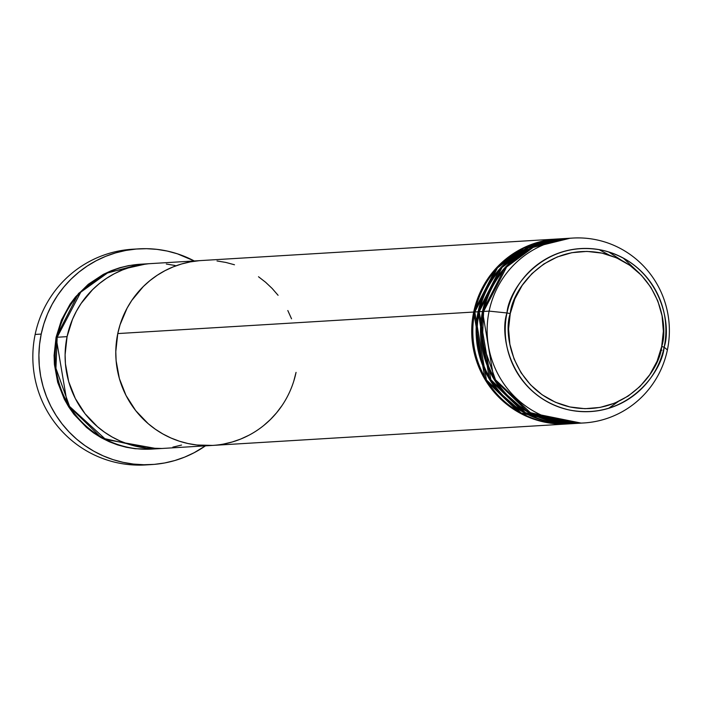 <?xml version="1.0" encoding="UTF-8"?>
<svg xmlns="http://www.w3.org/2000/svg" width="703" height="703" viewBox="0 0 703 703"><rect width="100%" height="100%" fill="white"/><g stroke="black" fill="none" stroke-linecap="round" stroke-linejoin="round"><path stroke-width="1.05" d="M138.684 248.862A108.042 106.302 -93.5 0 1 194.265 260.962L177.358 253.801L167.279 251.068L156.971 249.363L146.567 248.686L136.136 249.047L125.802 250.453L115.644 252.878L105.775 256.296L96.293 260.69L87.277 266.006L78.815 272.193L70.994 279.196L63.894 286.947L57.576 295.374L52.092 304.381L47.514 313.898L43.876 323.828L41.213 334.074L39.544 344.54L38.902 355.12L39.28 365.718L40.677 376.228L43.085 386.545L46.477 396.58L50.818 406.237L56.064 415.403L62.172 424.014L69.079 431.976L76.715 439.208L85.019 445.649L93.894 451.238L103.271 455.904L113.051 459.63L123.139 462.354L133.438 464.068L143.851 464.736L154.273 464.375L164.616 462.978L174.766 460.553L184.634 457.126L194.116 452.732L205.452 445.851A108.042 106.302 -93.5 0 1 151.734 464.56A108.042 106.302 -93.5 0 1 41.213 334.074L35.15 334.443L41.213 334.074A108.042 106.302 -93.5 0 1 138.684 248.862L132.621 249.231A108.042 106.302 86.5 0 0 35.15 334.443A108.042 106.302 -93.5 0 1 135.653 249.09M151.347 449.12L101.654 437.969L67.462 404.866L56.064 337.308L61.469 320.014L70.089 304.135L75.511 296.921L88.297 284.267L103.279 274.407L111.408 270.646L119.87 267.711L128.57 265.629L140.169 264.24L104.439 273.81L78.472 293.52L56.064 337.308L54.087 355.349L54.412 364.435L57.672 382.283L64.298 399.155L68.797 407.019L74.035 414.401L86.504 427.424L93.613 432.943L101.223 437.732L109.264 441.739L117.638 444.92L126.285 447.266L135.117 448.725L151.347 449.12M296.051 372.379L293.766 381.167L296.051 372.379A92.611 91.118 -93.5 0 1 212.508 445.421A92.611 91.118 -93.5 0 1 117.77 333.574L473.69 312.044L117.77 333.574L120.055 324.795L127.102 308.125L131.795 300.401L143.307 286.543L150.011 280.541L157.261 275.233L164.985 270.673L173.123 266.912L181.576 263.976L190.276 261.894L199.142 260.699L190.276 261.894L181.576 263.976L173.123 266.912L164.985 270.673L157.261 275.233L150.011 280.541L143.307 286.543L131.795 300.401L127.102 308.125L120.055 324.795L117.77 333.574A92.611 91.118 86.5 0 0 212.508 445.421L568.419 423.891A92.611 91.118 -93.5 0 0 568.973 423.856L519.28 412.705L485.088 379.602L473.69 312.044A92.611 91.118 -93.5 0 1 557.242 239.002L201.322 260.541A92.611 91.118 86.5 0 0 117.77 333.574A92.611 91.118 -93.5 0 1 201.322 260.541L150.635 263.607A92.611 91.118 86.5 0 0 67.084 336.64A92.611 91.118 86.5 0 0 161.813 448.488A92.611 91.118 -93.5 0 1 67.084 336.64L72.488 319.355L76.416 311.192L81.109 303.468L92.62 289.61L99.316 283.608L106.566 278.3L114.299 273.739L122.427 269.978L130.89 267.043L139.589 264.961L148.447 263.766L139.589 264.961L130.89 267.043L122.427 269.978L114.299 273.739L106.566 278.3L99.316 283.608L92.62 289.61L81.109 303.468L76.416 311.192L72.488 319.355L67.084 336.64L57.171 337.247L67.084 336.64A92.611 91.118 -93.5 0 1 150.635 263.607L140.714 264.205A92.611 91.118 86.5 0 0 57.171 337.247L55.932 368.302L69.579 406.448L105.705 439.472L156.848 448.646M175.144 265.497L166.312 264.029L175.144 265.497M67.084 336.64L65.107 354.681L65.432 363.767L68.692 381.624L75.318 398.496L85.054 413.733L97.524 426.756L104.633 432.275L112.243 437.064L120.283 441.071L128.658 444.261L137.305 446.598L146.136 448.057L161.892 448.479L146.136 448.057L137.305 446.598L128.658 444.261L120.283 441.071L112.243 437.064L104.633 432.275L97.524 426.756L85.054 413.733L75.318 398.496L68.692 381.624L65.432 363.767L65.107 354.681L67.084 336.64M172.859 447.126L181.559 445.052L172.859 447.126M148.693 464.701A108.042 106.302 -93.5 0 1 35.15 334.443A108.042 106.302 86.5 0 0 145.67 464.929L151.734 464.56M145.679 264.038L108.262 272.421L80.748 292.193L57.171 337.247A92.611 91.118 86.5 0 0 151.901 449.085L212.508 445.421M618.113 401.668L608.596 408.329M559.992 238.853L523.84 248.141L497.487 267.869L474.797 311.983L478.102 311.781L474.797 311.983A92.611 91.118 86.5 0 0 569.527 423.821L572.831 423.619A92.611 91.118 -93.5 0 0 573.384 423.584L523.682 412.441L489.499 379.33L478.102 311.781A92.611 91.118 -93.5 0 1 561.644 238.739L558.34 238.941A92.611 91.118 86.5 0 0 474.797 311.983L486.441 379.945L521.108 413.039L571.179 423.707M564.957 238.563L528.586 247.711L502.047 267.448L479.2 311.71L482.504 311.508L479.2 311.71A92.611 91.118 86.5 0 0 573.929 423.558L577.242 423.355A92.611 91.118 -93.5 0 0 577.787 423.32L528.094 412.169L493.901 379.066L482.504 311.508A92.611 91.118 -93.5 0 1 566.056 238.475L562.751 238.669A92.611 91.118 86.5 0 0 479.2 311.71L490.843 379.682L525.519 412.766L575.581 423.443M661.883 350.252L660.864 350.032L661.883 350.252M572.664 238.071A92.611 91.118 -93.5 0 1 667.393 349.918A92.611 91.118 -93.5 0 1 583.85 422.96A92.611 91.118 -93.5 0 1 489.121 311.113L483.611 311.447L489.121 311.113L506.977 312.967A81.645 80.327 -93.5 0 1 602.243 250.242A81.645 80.327 -93.5 0 1 664.142 347.177C672.182 324.514 660.179 263.994 602.243 250.242C543.85 238.677 508.7 288.933 506.977 312.967L510.255 313.564C511.916 290.409 545.783 241.99 602.04 253.133C657.859 266.384 669.423 324.689 661.681 346.526L664.142 347.177L667.393 349.918A92.611 91.118 86.5 0 0 597.172 239.96A92.611 91.118 86.5 0 0 489.121 311.113A92.611 91.118 -93.5 0 1 572.664 238.071L567.154 238.405A92.611 91.118 86.5 0 0 483.611 311.447L482.328 342.124L495.51 379.822L530.66 412.898L581.091 423.083M561.644 238.739A92.611 91.118 -93.5 0 1 562.198 238.704L526.477 248.282L500.51 267.992L478.102 311.781A92.611 91.118 -93.5 0 0 572.831 423.619M557.242 239.002A92.611 91.118 -93.5 0 1 557.787 238.976L522.065 248.546L496.098 268.256L473.69 312.044A92.611 91.118 -93.5 0 0 568.419 423.891M566.056 238.475A92.611 91.118 -93.5 0 1 566.609 238.44L530.879 248.01L504.912 267.72L482.504 311.508A92.611 91.118 -93.5 0 0 577.242 423.355M569.913 238.282L533.331 247.271L506.599 267.026L483.611 311.447A92.611 91.118 86.5 0 0 578.341 423.285L583.85 422.96M489.121 311.113A92.611 91.118 86.5 0 0 559.342 421.062A92.611 91.118 86.5 0 0 667.393 349.918L664.142 347.177A81.645 80.327 -93.5 0 1 568.885 409.902A81.645 80.327 -93.5 0 1 506.977 312.967L489.121 311.113M510.255 313.564L514.851 298.88L522.171 285.392L531.943 273.616L543.797 264.012L557.268 256.947L571.838 252.685L586.961 251.402L602.04 253.133L616.505 257.825L629.791 265.295L641.391 275.251L650.873 287.316L657.85 301.025L662.068 315.84L663.36 331.21L661.681 346.526L657.094 361.219L649.774 374.708L639.994 386.483L628.148 396.088L614.677 403.153L600.098 407.415L584.984 408.698L569.905 406.958L555.44 402.265L542.154 394.796L530.545 384.84L521.072 372.783L514.095 359.075L509.877 344.259L508.577 328.89L510.255 313.564L506.977 312.967C498.945 335.63 510.949 396.149 568.885 409.902C627.278 421.466 662.428 371.21 664.142 347.177L661.681 346.526C660.029 369.69 626.162 418.109 569.905 406.958C514.086 393.715 502.513 335.401 510.255 313.564M117.77 333.574L115.793 351.614L116.118 360.701L119.378 378.557L126.004 395.429L135.741 410.666L148.21 423.689L155.328 429.208L162.938 433.997L170.97 438.004L179.353 441.194L188 443.531L196.822 444.999L212.587 445.412L196.822 444.999L188 443.531L179.353 441.194L170.97 438.004L162.938 433.997L155.328 429.208L148.21 423.689L135.741 410.666L126.004 395.429L119.378 378.557L116.118 360.701L115.793 351.614L117.77 333.574M223.545 444.059L232.245 441.985L240.707 439.05L248.836 435.28L240.707 439.05L232.245 441.985L223.545 444.059M263.818 425.42L270.514 419.419L276.604 412.775L282.026 405.552L276.604 412.775L270.514 419.419L263.818 425.42M291.534 318.802L287.817 310.533L291.534 318.802M278.08 295.295L272.166 288.467L265.611 282.263L258.502 276.745L265.611 282.263L272.166 288.467L278.08 295.295M234.477 264.767L225.83 262.43L216.999 260.962L225.83 262.43L234.477 264.767M609.237 255.075L599 249.609M515.202 406.237L497.645 390.824M608.561 408.338L618.051 401.694M519.605 405.965L502.056 390.552M623.21 258.027L639.625 273.458M608.578 251.902L621.136 260.048"/></g></svg>

